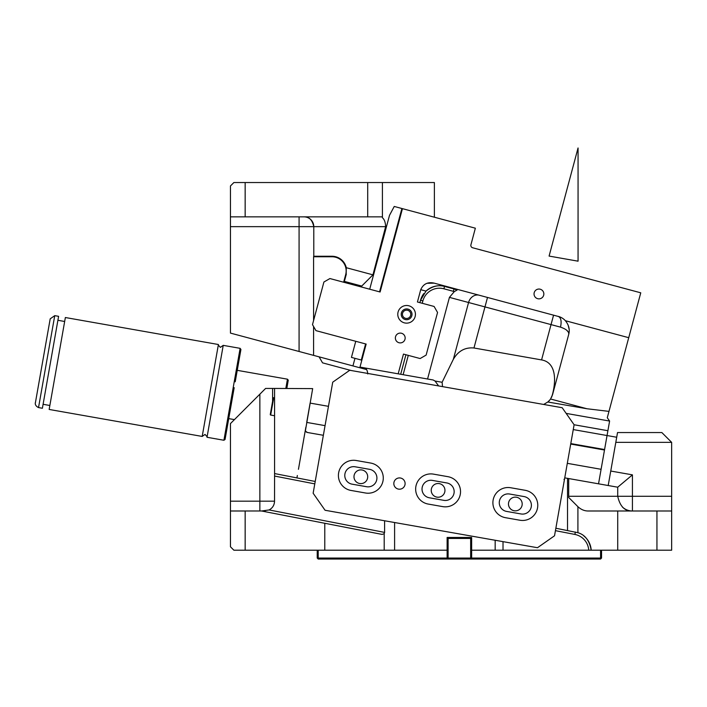 <?xml version="1.0" encoding="UTF-8"?>
<svg xmlns="http://www.w3.org/2000/svg" width="707" height="707" viewBox="0 0 707 707"><rect width="100%" height="100%" fill="white"/><g stroke="black" fill="none" stroke-linecap="round" stroke-linejoin="round"><path stroke-width="1.06" d="M272.708 400.701L273.167 398.076A0.486 0.486 -170 0 1 273.742 397.679L274.572 397.82M270.675 415.053L273.742 397.679L273.167 398.076L270.277 414.488A0.486 0.486 0 0 0 270.675 415.053L274.572 415.743M270.277 414.488L270.737 411.854M325.061 425.641L306.714 422.406L306.918 421.222L310.117 403.096L328.463 406.331M405.924 354.737L400.692 374.268L359.987 367.083L366.155 344.079L315.958 330.637L312.494 324.628L323.912 282.013L329.913 278.549L380.11 292L402.442 208.653L475.36 228.193L470.924 244.772A2.448 2.448 -165 0 0 472.656 247.768L640.754 292.813L607.278 417.74L608.983 411.386L586.916 408.743L547.837 402.009L549.931 399.853M586.916 408.743L550.559 398.995L552.591 394.55L568.711 334.402C569.153 331.592 566.422 329.17 560.501 327.138C561.765 321.314 561.031 317.735 558.309 316.4A14.706 14.706 0 0 1 565.388 320.713C568.923 325.132 570.028 329.701 568.702 334.411M552.582 394.577L550.612 398.916M608.594 412.817L607.278 417.74L609.602 421.054L604.494 450.023L609.602 421.054L607.048 435.539L616.707 437.244L617.529 432.551L615.806 442.361L671.65 442.361L661.849 432.551L617.529 432.551M568.26 331.998L566.643 330.16M628.726 337.69L565.388 320.713M607.278 417.74L609.602 421.054L607.278 417.74M367.746 373.95C367.472 370.256 366.27 368.214 364.149 367.817M408.293 355.374L403.123 374.692L400.692 374.268L427.558 379.005L449.431 297.373L454.301 291.602L457.102 290.073L454 288.96L455.67 289.481A19.61 19.61 0 0 0 454 288.96L453.373 291.328A17.154 17.154 0 0 1 454.301 291.602M438.623 385.934L435.044 381.029L433.152 379.986L427.558 379.005M550.559 398.995A14.706 14.706 0 0 1 547.987 401.876L543.692 404.457M559.502 316.771L434.195 283.145L427.099 283.286M570.699 444.067L604.494 450.023L598.537 483.818M365.599 343.938L361.286 360.031L361.834 360.181L366.155 344.079M380.11 292L402.442 208.653L394.241 206.462L389.504 215.343L369.708 289.207M569.153 329.374L568.136 325.087M434.195 283.145C427.823 281.722 423.334 283.905 420.727 289.684L417.43 301.995L434.089 306.458L437.553 312.467L426.135 355.082L420.135 358.546L403.467 354.083L398.182 373.817M422.247 303.285L422.883 300.917L420.515 300.289L426.003 291.098C432.171 286.255 438.349 284.7 444.535 286.423L454 288.96M420.515 300.289A19.61 19.61 0 0 1 423.767 293.608A19.61 19.61 0 0 0 420.515 300.289L419.887 302.658M542.49 297.338A4.905 4.905 0 0 1 535.561 297.506A4.905 4.905 0 0 1 535.393 290.568A4.905 4.905 0 0 1 542.331 290.409A4.905 4.905 0 0 1 542.49 297.338M543.983 404.342L544.54 404.095M435.044 381.029L442.114 382.275L442.529 386.623M442.114 382.275L453.355 359.289L468.564 302.508L449.431 297.373M574.111 424.757L562.18 407.718L349.753 370.265L332.723 382.187L313.139 493.23L325.07 510.268L537.488 547.722L554.527 535.791L574.111 424.757L607.905 430.713M601.1 469.298L567.306 463.332M573.253 429.582L607.048 435.539M453.355 359.289C458.233 350.946 465.1 347.181 473.964 347.994L541.571 359.916C556.595 362.497 556.25 381.418 552.061 395.885L551.557 397.29M552.591 394.55L552.061 395.885M426.003 291.098A19.61 19.61 0 0 1 439.197 285.752A19.61 19.61 0 0 0 426.003 291.098L420.727 289.684M441.654 285.875A19.61 19.61 0 0 1 444.491 286.415A19.61 19.61 0 0 0 441.654 285.875M405.208 319.529A5.391 5.391 0 0 1 401.399 312.927A5.391 5.391 0 0 1 408.001 309.109A5.391 5.391 0 0 1 411.819 315.72A5.391 5.391 0 0 1 405.208 319.529M401.532 333.262A4.905 4.905 0 0 1 404.996 339.263A4.905 4.905 0 0 1 398.995 342.736A4.905 4.905 0 0 1 395.531 336.726A4.905 4.905 0 0 1 401.532 333.262M379.553 291.85L401.885 208.512M361.286 360.031L351.441 357.397L355.754 341.295M409.618 317.196A4.171 4.171 0 0 1 403.732 317.337A4.171 4.171 0 0 1 403.591 311.442A4.171 4.171 0 0 1 409.486 311.31A4.171 4.171 0 0 1 409.618 317.196M403.812 341.384A4.905 4.905 0 0 0 403.644 334.455A4.905 4.905 0 0 0 396.715 334.614A4.905 4.905 0 0 0 398.995 342.736M408.893 305.795A8.82 8.82 0 0 1 415.133 316.603A8.82 8.82 0 0 1 404.324 322.843A8.82 8.82 0 0 1 398.085 312.034A8.82 8.82 0 0 1 408.893 305.795M617.724 550.205L617.724 510.993L656.944 510.993L656.944 550.205L471.64 550.205L471.64 537.461L447.124 537.461L447.124 550.205L233.876 550.205L230.447 546.776L230.447 510.993L245.152 510.993L245.152 550.205M656.944 550.205L671.65 550.205L671.65 510.993L656.944 510.993M631.943 510.984L671.65 510.993L671.65 442.361M617.724 510.993L588.312 510.993C584.53 511.037 581.066 509.606 577.911 506.68L577.911 532.707L555.861 528.244M583.849 535.95A19.61 19.61 0 0 1 591.193 550.205C589.488 540.599 585.06 534.766 577.911 532.707M503.013 550.205L503.013 541.642M274.572 474.061L274.537 501.183C274.387 505.134 272.566 508.059 269.102 509.95L384.599 532.406L384.599 520.767M615.806 442.361L608.197 485.523L610.751 471.039L632.429 474.857L617.724 487.203L567.518 478.347L567.518 530.506M632.429 510.993C624.891 511.4 619.986 506.495 617.724 496.279L617.724 487.203L632.429 474.857L632.429 510.993A14.706 14.706 0 0 1 631.431 510.958A14.706 14.706 0 0 0 632.429 510.993M568.702 478.559L568.702 497.472L577.911 506.68M384.599 532.406L384.201 533.67L382.133 534.421L261.581 510.993L269.102 509.95M274.572 550.205L286.821 550.205M315.216 481.467L274.572 473.566L274.572 388.435L265.602 388.435L230.447 423.59L230.447 510.993L230.447 501.183L274.537 501.183M272.602 388.435L272.602 401.32M274.457 415.725L274.572 416.423M384.201 550.205L384.201 533.67L382.133 534.421L261.581 510.993L264.763 510.993L261.581 510.993L324.778 523.277L324.778 550.205M274.572 388.435L312.671 388.611L305.442 430.51A2.448 2.448 0 0 0 307.421 432.49L305.769 431.376M631.174 510.94A14.706 14.706 0 0 1 622.478 507.113A14.706 14.706 0 0 0 631.174 510.94M564.743 477.861L567.518 478.347M563.974 479.417L564.548 478.948M265.213 510.975L245.152 510.993M324.778 523.277L382.133 534.421M307.421 432.49L323.355 435.291L323.841 432.56M305.442 430.51L305.663 431.182L305.442 430.51M305.362 430.077L298.442 469.324L305.362 430.077M297.347 475.511L296.958 477.738M305.857 427.231L298.442 469.324M274.572 461.91L274.572 473.823L274.572 461.91M433.806 495.731A6.867 6.867 0 0 1 432.728 486.089A6.867 6.867 0 0 1 442.379 485.011A6.867 6.867 0 0 1 443.448 494.661A6.867 6.867 0 0 1 433.806 495.731M511.046 509.349A6.867 6.867 0 0 1 509.977 499.708A6.867 6.867 0 0 1 519.618 498.629A6.867 6.867 0 0 1 520.697 508.28A6.867 6.867 0 0 1 511.046 509.349M356.558 482.112A6.867 6.867 0 0 1 355.488 472.462A6.867 6.867 0 0 1 365.13 471.392A6.867 6.867 0 0 1 366.208 481.034A6.867 6.867 0 0 1 356.558 482.112M352.068 484.162A8.82 8.82 0 0 1 344.919 473.946A8.82 8.82 0 0 1 355.135 466.788A8.82 8.82 0 0 0 344.919 473.946A8.82 8.82 0 0 0 352.068 484.162L366.553 486.716A8.82 8.82 0 0 0 376.778 479.558A8.82 8.82 0 0 0 369.62 469.342L355.135 466.788M446.868 482.961A8.82 8.82 0 0 1 454.027 493.177A8.82 8.82 0 0 1 443.802 500.335L429.317 497.781A8.82 8.82 0 0 1 422.159 487.565A8.82 8.82 0 0 1 432.384 480.407L446.868 482.961A8.82 8.82 0 0 1 454.027 493.177A8.82 8.82 0 0 1 443.802 500.335M524.108 496.579A8.82 8.82 0 0 1 531.266 506.804A8.82 8.82 0 0 1 521.041 513.962L506.557 511.408A8.82 8.82 0 0 1 499.407 501.183A8.82 8.82 0 0 1 509.623 494.025L524.108 496.579A8.82 8.82 0 0 1 531.266 506.804A8.82 8.82 0 0 1 521.041 513.962M317.222 550.205L317.222 558.053L318.194 559.034L600.57 559.034L601.551 558.053L601.551 550.205M471.64 537.461L470.659 537.461L471.64 538.442M447.124 538.442L448.105 537.461L447.124 537.461M317.708 558.539L318.194 558.053L447.124 558.053L447.124 550.205M601.056 558.539L600.57 558.053L600.57 550.205M470.659 559.034L471.64 558.053L600.57 558.053M318.194 550.205L318.194 558.053M471.145 558.539L470.659 558.053L448.105 558.053L448.105 538.442L470.659 538.442L470.659 558.053M448.105 559.034L447.619 558.539L448.105 558.053M447.619 558.539L447.124 558.053M447.619 537.956L448.105 538.442M471.145 537.956L470.659 538.442M471.64 550.205L471.64 558.053M299.079 216.855L299.079 226.655L313.784 226.655A9.801 9.801 0 0 0 303.983 216.855C309.012 216.581 312.273 219.85 313.784 226.655A9.801 9.801 0 0 0 303.983 216.855M372.942 274.846L346.289 267.706L346.147 274.776L344.371 281.404L361.737 286.061L372.942 274.846L385.633 226.655C385.456 222.36 384.387 219.382 382.416 217.729L382.416 216.855L367.711 216.855L367.711 182.539L245.152 182.539L245.152 216.855L367.711 216.855M313.581 326.519L313.581 355.374L299.079 351.485L313.784 355.427L230.447 333.094L230.447 216.855L245.152 216.855M367.711 182.539L434.381 182.539L434.381 217.217M385.633 227.495L386.208 227.654M230.447 226.655L299.079 226.655L299.079 351.485L366.597 369.575M230.447 216.855L230.447 185.968L233.876 182.539L245.152 182.539M382.416 182.539L382.416 216.855M385.633 226.655L313.784 226.655L313.784 256.261L331.945 256.261A14.706 14.706 0 0 1 346.289 267.706M331.945 256.261L331.945 256.756L313.581 256.756L313.784 256.261M313.581 256.756L313.581 320.563M319.087 356.849L322.551 362.85L351.052 370.486M361.737 286.061L361.48 287.007M354.967 358.343L352.934 365.917M344.371 281.404L344.123 282.349M346.306 274.157A14.706 14.706 0 0 1 346.147 274.776A14.706 14.706 0 0 0 346.306 274.157M393.914 482.581A5.638 5.638 0 0 1 400.445 478.012A5.638 5.638 0 0 1 405.023 484.542A5.638 5.638 0 0 1 398.492 489.111A5.638 5.638 0 0 1 393.914 482.581M365.448 492.991L350.964 490.437A15.2 15.2 0 0 1 338.635 472.833A15.2 15.2 0 0 1 356.24 460.504L370.724 463.058A15.2 15.2 0 0 1 383.053 480.663A15.2 15.2 0 0 1 365.448 492.991M442.697 506.619L428.212 504.064A15.2 15.2 0 0 1 415.884 486.451A15.2 15.2 0 0 1 433.488 474.132L447.973 476.686A15.2 15.2 0 0 1 460.301 494.29A15.2 15.2 0 0 1 442.697 506.619M519.937 520.237L505.452 517.683A15.2 15.2 0 0 1 493.124 500.079A15.2 15.2 0 0 1 510.728 487.75L525.213 490.304A15.2 15.2 0 0 1 537.541 507.909A15.2 15.2 0 0 1 519.937 520.237M50.197 318.83L35.35 403.034M40.688 372.783L50.197 318.83L54.739 315.649L38.532 407.577C33.636 405.226 35.81 401.373 35.35 403.034L40.688 372.783M43.092 404.298L58.601 316.329L42.393 408.257L43.092 404.298L49.852 405.491M212.577 377.529L202.193 436.431L49.154 409.45L65.362 317.523L218.401 344.512L212.577 377.529M218.401 344.512L218.401 344.512C217.685 344.327 218.348 345.272 220.39 347.349L223.226 345.361L207.018 437.28L223.916 440.258L225.056 439.471L232.992 394.462L225.374 437.677L228.732 418.615L234.424 419.613M234.185 387.675L232.992 394.462M286.821 388.435L288.262 380.163L287.449 379.182L285.822 388.435M48.562 328.119L47.201 335.843M578.061 147.966L549.092 256.075L578.061 261.183L578.061 147.966M566.157 413.392L609.602 421.054M444.535 286.423L443.899 288.792L453.373 291.328L443.899 288.792A17.154 17.154 0 0 0 422.883 300.917M479.311 295.234A9.801 8.493 -75 0 0 468.564 302.508L560.501 327.138M570.788 443.581L604.582 449.537M541.571 359.916L553.572 315.128M473.964 347.994L487.512 297.426M495.165 540.263L495.165 550.205M394.603 522.526L394.603 550.205M588.737 550.205A17.154 17.154 0 0 0 574.888 534.439L575.357 532.026M274.537 476.05L314.792 483.88M555.437 530.657L574.888 534.439M671.65 496.279L568.702 496.279M259.858 394.179L259.858 510.993M331.945 256.756A14.22 14.22 0 0 1 345.679 274.652L343.646 282.226L345.679 274.652L346.147 274.776M223.226 345.361L240.124 348.339L223.916 440.258M38.532 407.577L42.393 408.257M54.739 315.649L58.601 316.329M57.903 320.289L64.664 321.482M207.018 437.28C207.734 437.474 207.071 436.519 205.03 434.443L202.193 436.431M240.124 348.339L240.919 349.479L235.219 381.807M237.243 370.335L287.449 379.182"/></g></svg>
